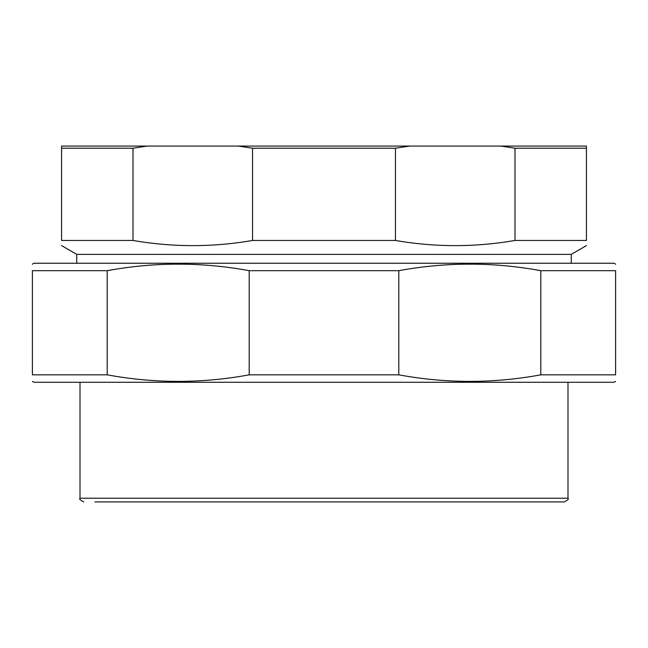 <?xml version="1.0" encoding="UTF-8"?>
<svg xmlns="http://www.w3.org/2000/svg" width="648" height="648" viewBox="0 0 648 648"><rect width="100%" height="100%" fill="white"/><g stroke="black" fill="none" stroke-linecap="round" stroke-linejoin="round"><path stroke-width="0.97" d="M249.205 374.836C201.868 383.559 154.532 383.559 107.195 374.836L107.195 270.686C154.532 261.962 201.868 261.962 249.205 270.686L249.205 374.836L398.795 374.836L398.795 270.686C446.132 261.962 493.468 261.962 540.805 270.686L540.805 374.836C493.468 383.559 446.132 383.559 398.795 374.836M540.805 374.836L615.6 374.836C615.6 383.559 615.6 383.559 615.6 374.836C615.6 383.559 615.6 383.559 615.6 374.836L615.6 270.686C615.6 261.962 615.6 261.962 615.6 270.686C615.6 261.962 615.6 261.962 615.6 270.686L540.805 270.686M107.195 270.686L32.4 270.686C32.4 261.962 32.4 261.962 32.4 270.686C32.4 261.962 32.4 261.962 32.4 270.686L32.4 374.836C32.4 383.559 32.4 383.559 32.4 374.836C32.4 383.559 32.4 383.559 32.4 374.836L107.195 374.836M615.6 264.157L614.02 263.25L33.98 263.25L32.4 264.157M398.795 270.686L249.205 270.686M615.6 381.356L614.02 382.271L33.98 382.271L32.4 381.356M567.988 382.271L567.988 498.215C569.017 498.936 567.778 500.183 564.27 501.933L94.981 501.933M553.019 501.933L422.982 501.933M133.002 148.214L147.282 146.067L238.278 146.067L252.558 148.214L252.558 240.457C212.706 247.35 172.854 247.35 133.002 240.457L133.002 148.214L61.56 148.214L61.56 240.457C61.56 247.35 61.56 247.35 61.56 240.457C61.56 247.35 61.56 247.35 61.56 240.457L133.002 240.457M514.998 240.457L586.44 240.457C586.44 247.35 586.44 247.35 586.44 240.457C586.44 247.35 586.44 247.35 586.44 240.457L586.44 146.067L500.718 146.067L514.998 148.214L514.998 240.457C475.146 247.35 435.294 247.35 395.442 240.457L395.442 148.214L409.722 146.067L500.718 146.067M147.282 146.067L61.56 146.067L61.56 148.214M238.278 146.067L409.722 146.067M252.558 148.214L395.442 148.214M514.998 148.214L586.44 148.214M252.558 240.457L395.442 240.457M76.731 263.25L76.731 254.372L571.269 254.372L586.44 245.608M567.988 498.215L80.012 498.215C78.943 498.847 80.182 500.086 83.73 501.933M80.012 382.271L80.012 498.215M76.731 254.372L61.56 245.608M571.269 263.25L571.269 254.372"/></g></svg>
